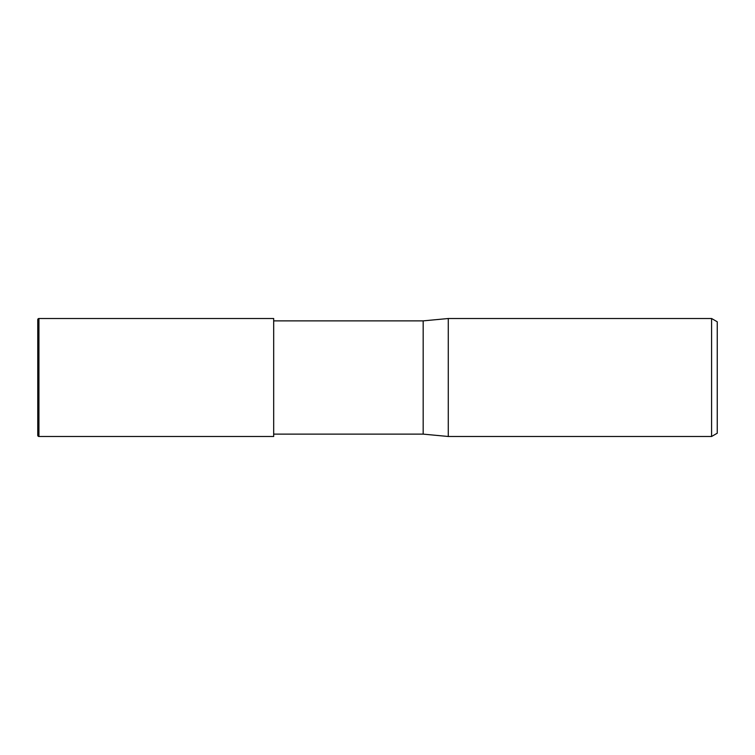 <?xml version="1.0" encoding="UTF-8"?>
<svg xmlns="http://www.w3.org/2000/svg" width="755" height="755" viewBox="0 0 755 755"><rect width="100%" height="100%" fill="white"/><g stroke="black" fill="none" stroke-linecap="round" stroke-linejoin="round"><path stroke-width="1.13" d="M711.587 436.484L711.587 318.516L717.25 321.781L717.25 433.219L711.587 436.484L448.281 436.484L423.177 434.125L273.688 434.125M423.177 434.125L423.177 320.875L448.281 318.516L711.587 318.516M273.688 320.875L423.177 320.875M448.281 436.484L448.281 318.516L448.281 436.484M38.93 318.516A1.18 1.18 0 0 0 37.75 319.695L37.75 435.305A1.18 1.18 0 0 0 38.93 436.484L38.93 318.516L273.688 318.516L273.688 436.484L38.93 436.484"/></g></svg>
